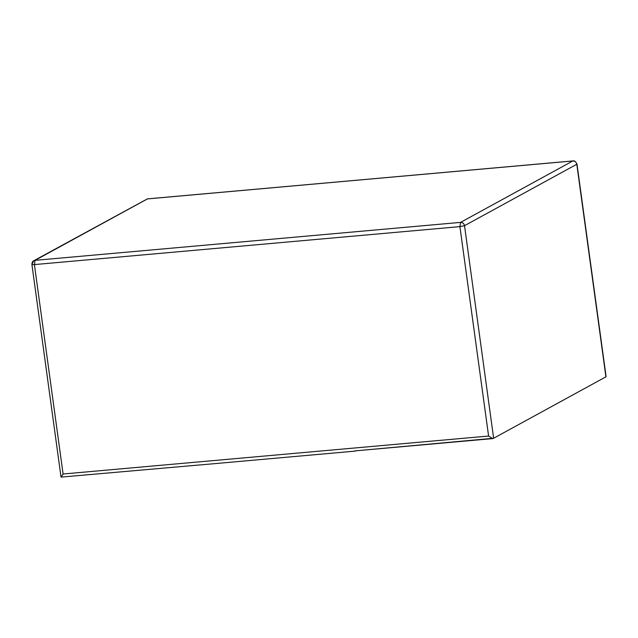 <?xml version="1.0" encoding="UTF-8"?>
<svg xmlns="http://www.w3.org/2000/svg" width="638" height="638" viewBox="0 0 638 638"><rect width="100%" height="100%" fill="white"/><g stroke="black" fill="none" stroke-linecap="round" stroke-linejoin="round"><path stroke-width="0.96" d="M493.637 438.258L605.917 376.835L576.8 164.261L464.52 225.685L493.637 438.258L492.648 438.601L354.704 450.914L493.637 438.258L464.52 225.685L459.91 226.626L34.404 264.587L63.09 474.002L488.596 436.041L459.91 226.626L488.596 436.041L492.648 438.601L488.596 436.041L63.09 474.002L34.404 264.587C32.394 264.73 31.621 264.626 32.091 264.268C31.621 264.626 32.394 264.73 34.404 264.587L35.058 260.344L460.564 222.383L572.844 160.959L147.338 198.92L33.79 260.735L35.058 260.344L34.404 264.587L459.91 226.626L460.564 222.383L35.058 260.344L147.506 198.873L572.844 160.959L460.564 222.383L459.91 226.626L464.52 225.685C464.001 223.531 462.678 222.431 460.564 222.383C462.678 222.431 464.001 223.531 464.52 225.685L576.8 164.261C576.281 162.108 574.958 161.007 572.844 160.959L572.844 160.959C574.958 161.007 576.281 162.108 576.8 164.261L605.917 376.835L493.637 438.258M199.646 464.95L61.088 477.104L63.09 474.002L61.088 477.104L199.646 464.95M31.908 264.459L33.79 260.735C32.602 261.181 31.98 262.425 31.908 264.459L61.025 477.033M147.681 198.889L573.012 160.912C574.312 160.457 575.635 161.51 576.983 164.07L606.1 376.651M355.326 451.058L354.704 450.914M33.79 260.735L147.506 198.873M199.479 464.998L355.159 451.114"/></g></svg>
